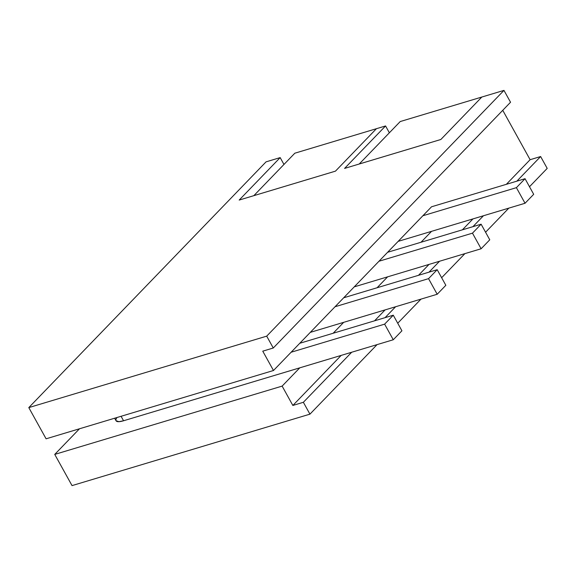 <?xml version="1.0" encoding="UTF-8"?>
<svg xmlns="http://www.w3.org/2000/svg" width="576" height="576" viewBox="0 0 576 576"><rect width="100%" height="100%" fill="white"/><g stroke="black" fill="none" stroke-linecap="round" stroke-linejoin="round"><path stroke-width="0.86" d="M294.818 153.209L376.438 128.693L335.455 171.144L376.438 128.693L335.455 171.144L376.438 128.693L385.567 125.95L344.585 168.408L440.849 139.493L481.831 97.034L440.849 139.493L481.831 97.034L440.849 139.493L481.831 97.034L440.849 139.493L344.585 168.408L440.849 139.493L359.23 164.002L400.219 121.55L481.831 97.034L400.219 121.55L359.23 164.002L400.219 121.55L503.964 90.389L481.831 97.034L503.964 90.389L266.702 336.146L28.8 407.606L266.062 161.849L280.174 157.608L239.184 200.066L335.455 171.144L376.438 128.693L385.567 125.95L344.585 168.408L385.567 125.95L389.362 132.797L385.567 125.95L376.438 128.693L335.455 171.144L239.184 200.066L335.455 171.144L253.836 195.66L294.818 153.209L376.438 128.693L294.818 153.209L253.836 195.66L294.818 153.209M516.852 181.159L540.626 156.535L516.852 181.159L540.626 156.535L547.2 168.394L529.495 186.732M508.838 208.123L485.568 232.229M464.911 253.627L441.641 277.726M420.991 299.124L397.721 323.222M377.064 344.621L309.938 414.151L377.064 344.621L309.938 414.151L72.036 485.611L54.742 454.406L72.036 485.611L309.938 414.151L303.365 402.293L292.853 405.454L341.172 355.399M310.306 332.366L343.692 322.337L310.306 332.366L343.692 322.337L333.158 333.252L343.692 322.337L437.191 294.257L428.544 278.654L437.191 269.698L343.692 297.785L431.539 206.784L525.046 178.704L431.539 206.784L422.899 215.741L516.398 187.661L525.046 178.704L431.539 206.784L422.899 215.741L516.398 187.661L525.046 178.704L533.693 194.306L525.046 178.704L533.693 194.306L525.046 203.256L516.398 187.661L525.046 178.704M121.075 416.29L123.559 420.768L393.271 339.754L299.772 367.841L282.132 386.107L299.772 367.841L123.559 420.768L121.075 416.29L123.559 420.768L299.772 367.841L282.132 386.107L292.853 405.454L282.132 386.107L54.742 454.406L79.488 428.782L54.742 454.406L72.036 485.611L309.938 414.151L303.365 402.293L351.684 352.246L303.365 402.293L292.853 405.454L282.132 386.107L54.742 454.406L79.488 428.782M374.566 320.81L385.099 309.902M418.493 275.314L429.026 264.406M462.413 229.817L472.946 218.909M506.34 184.32L530.114 159.696L540.626 156.535L547.2 168.394L540.626 156.535L530.114 159.696L506.34 184.32L530.114 159.696L502.747 110.311M273.269 348.005L266.702 336.146L273.269 348.005L266.702 336.146L503.964 90.389L510.538 102.247L273.269 348.005L262.757 351.166L273.269 348.005L510.538 102.247L503.964 90.389L510.538 102.247L273.269 348.005L262.757 351.166L273.485 370.505L46.094 438.811L28.8 407.606L46.094 438.811L273.485 370.505L262.757 351.166L273.485 370.505L422.899 215.741L516.398 187.661L525.046 203.256L533.693 194.306L525.046 203.256L516.398 187.661M398.153 241.373L431.546 231.343L398.153 241.373L431.546 231.343L421.013 242.258L431.546 231.343L525.046 203.256L431.546 231.343L421.013 242.258M354.226 286.87L387.619 276.84L354.226 286.87L387.619 276.84L377.086 287.755L387.619 276.84L481.118 248.76L472.471 233.158L481.118 224.201L387.619 252.288L422.899 215.741M385.078 317.657L395.611 306.742M429.005 272.16L439.538 261.245M472.925 226.663L483.458 215.748M503.964 90.389L266.702 336.146L28.8 407.606L266.062 161.849L280.174 157.608L239.184 200.066L280.174 157.608L283.968 164.455L280.174 157.608L266.062 161.849L28.8 407.606L46.094 438.811L273.485 370.505L378.972 261.245L472.471 233.158L481.118 224.201L387.619 252.288L378.972 261.245L472.471 233.158L481.118 224.201L387.619 252.288M114.646 418.219L116.057 420.761A18.461 4.766 151 0 0 123.559 420.768L118.922 421.675L116.021 420.703M299.772 367.841L393.271 339.754L401.918 330.797L393.271 315.194L299.765 343.282L335.045 306.742L428.544 278.654L437.191 269.698L343.692 297.785L335.045 306.742L428.544 278.654L437.191 269.698L343.692 297.785M393.271 339.754L384.624 324.151L393.271 339.754L401.918 330.797L393.271 339.754L384.624 324.151L291.125 352.238L299.765 343.282L393.271 315.194L299.765 343.282M291.125 352.238L384.624 324.151L393.271 315.194L401.918 330.797L393.271 315.194L384.624 324.151L291.125 352.238L273.485 370.505M333.158 333.252L343.692 322.337L437.191 294.257L445.838 285.3L437.191 269.698M377.086 287.755L387.619 276.84L481.118 248.76L489.766 239.803L481.118 224.201M387.619 276.84L481.118 248.76L489.766 239.803L481.118 248.76L472.471 233.158L378.972 261.245M343.692 322.337L437.191 294.257L445.838 285.3L437.191 294.257L428.544 278.654L335.045 306.742M282.132 386.107L54.742 454.406M309.938 414.151L303.365 402.293L292.853 405.454M303.365 402.293L351.684 352.246M266.702 336.146L28.8 407.606M540.626 156.535L530.114 159.696M389.362 132.797L385.567 125.95M283.968 164.455L280.174 157.608M123.559 420.768A18.461 4.766 151 0 1 117.05 417.492M384.624 324.151L393.271 315.194M437.191 294.257L428.544 278.654M481.118 248.76L472.471 233.158M431.546 231.343L525.046 203.256"/></g></svg>
